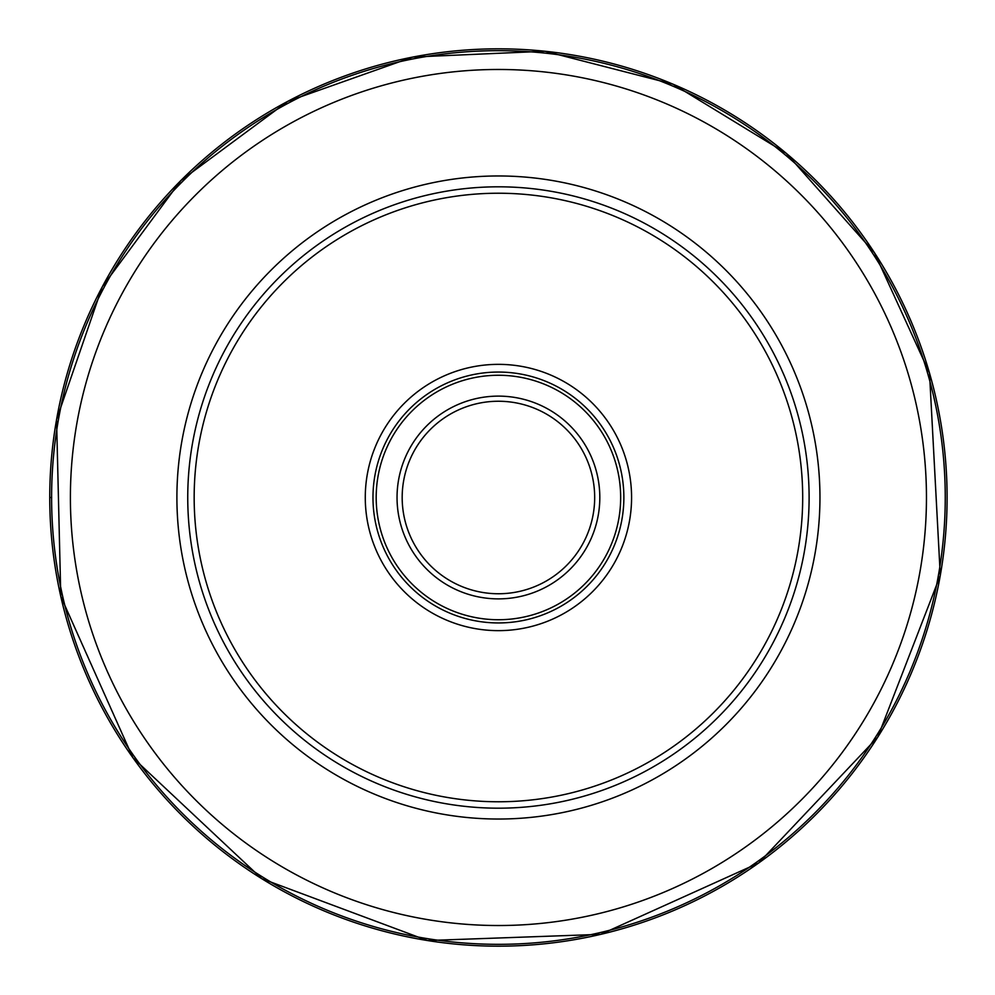 <?xml version="1.0" encoding="UTF-8"?>
<svg xmlns="http://www.w3.org/2000/svg" width="995" height="995" viewBox="0 0 995 995"><rect width="100%" height="100%" fill="white"/><g stroke="black" fill="none" stroke-linecap="round" stroke-linejoin="round"><path stroke-width="1.49" d="M945.25 497.5A446.83 446.83 0 0 1 498.42 944.33A446.83 446.83 0 0 1 51.603 497.5A446.83 446.83 0 0 1 498.42 50.67A446.83 446.83 0 0 1 945.25 497.5A446.83 446.83 0 0 1 498.42 944.33A446.83 446.83 0 0 1 51.603 497.5A446.83 446.83 0 0 1 498.42 50.67A446.83 446.83 0 0 1 945.25 497.5M187.744 497.5A310.689 310.689 0 0 0 498.42 808.189A310.689 310.689 0 0 0 809.109 497.5A310.689 310.689 0 0 1 498.42 808.189A310.689 310.689 0 0 1 187.744 497.5A310.689 310.689 0 0 1 498.42 186.811A310.689 310.689 0 0 1 809.109 497.5A310.689 310.689 0 0 0 498.42 186.811A310.689 310.689 0 0 0 187.744 497.5M365.277 497.5A133.143 133.143 0 0 0 498.42 630.643A133.143 133.143 0 0 0 631.576 497.5A133.143 133.143 0 0 0 498.42 364.357A133.143 133.143 0 0 0 365.277 497.5M372.976 497.5A125.445 125.445 0 0 0 498.42 622.945A125.445 125.445 0 0 0 623.865 497.5A125.445 125.445 0 0 0 498.42 372.055A125.445 125.445 0 0 0 372.976 497.5M620.669 497.5A122.236 122.236 0 0 0 498.42 375.264A122.236 122.236 0 0 0 376.185 497.5A122.236 122.236 0 0 0 498.42 619.736A122.236 122.236 0 0 0 620.669 497.5M594.674 497.5A96.254 96.254 0 0 0 498.42 401.246A96.254 96.254 0 0 0 402.179 497.5A96.254 96.254 0 0 0 498.42 593.754A96.254 96.254 0 0 0 594.674 497.5M49.75 497.5L51.69 497.5M940.287 575.408A448.67 448.67 0 0 0 576.341 55.645A448.67 448.67 0 0 0 56.566 419.591A448.67 448.67 0 0 0 420.512 939.355A448.67 448.67 0 0 0 940.287 575.408L929.504 373.075L874.505 252.817L786.174 153.255L672.993 84.165L544.937 51.242L412.838 57.051L287.841 101.316L180.891 180.53L102.261 286.858L56.566 419.591L60.794 596.366L132.907 757.742L261.809 878.684L427.464 940.536L600.719 934.342L758.663 863.013L877.752 737.108L940.287 575.408M70.396 497.5A428.024 428.024 0 0 0 498.42 925.524A428.024 428.024 0 0 0 926.457 497.5A428.024 428.024 0 0 0 498.42 69.476A428.024 428.024 0 0 0 70.396 497.5M176.899 497.5A321.534 321.534 0 0 1 498.42 175.966A321.534 321.534 0 0 1 819.955 497.5A321.534 321.534 0 0 1 498.42 819.034A321.534 321.534 0 0 1 176.899 497.5M194.162 497.5A304.271 304.271 0 0 1 498.42 193.229A304.271 304.271 0 0 1 802.691 497.5A304.271 304.271 0 0 1 498.42 801.771A304.271 304.271 0 0 1 194.162 497.5M397.042 497.45A101.378 101.378 0 0 0 498.371 598.878A101.378 101.378 0 0 0 599.811 497.55A101.378 101.378 0 0 0 498.47 396.122A101.378 101.378 0 0 0 397.042 497.45"/></g></svg>
